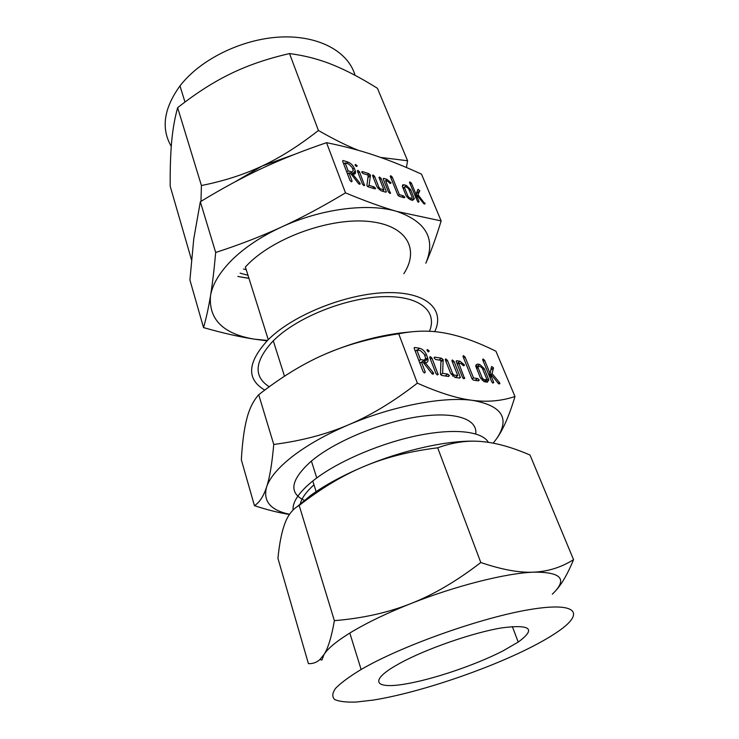 <?xml version="1.0" encoding="UTF-8"?>
<svg xmlns="http://www.w3.org/2000/svg" width="739" height="739" viewBox="0 0 739 739"><rect width="100%" height="100%" fill="white"/><g stroke="black" fill="none" stroke-linecap="round" stroke-linejoin="round"><path stroke-width="1.11" d="M477.579 378.562L479.177 379.883L478.521 380.881L473.403 380.123L472.027 378.802L463.085 356.66L463.473 355.635L465.062 357.002L473.542 377.952L477.579 378.562L475.066 380.373M456.72 360.715L459.981 361.251L464.258 364.77L463.575 365.787L460.887 363.56L458.753 363.209L464.582 378.544L463.224 378.386L462.54 377.389L456.286 361.759L456.72 360.715L456.129 361.159M452.407 360.013L454.023 361.389L460.397 377.49L459.584 378.091L454.975 377.417L450.541 373.112L445.358 359.985L445.783 358.932L447.409 360.318L452.619 373.491L454.014 375.042L457.783 375.597L452 361.066L452.407 360.013L451.926 360.373M427.641 357.879L427.964 358.932C428.343 361.62 427.391 362.84 425.119 362.6L433.128 372.474L433.525 373.999L431.955 373.666L423.133 362.286L421.442 362.027L425.294 372.133L424.5 373.01L423.077 371.625L414.126 348.143L414.736 347.459L419.576 348.272C422.403 348.956 424.648 351.025 426.329 354.48L427.641 357.879L425.71 359.366M493.199 443.151L496.719 438.56C510.187 418.431 502.132 405.702 472.563 400.372C443.4 396.298 392.4 405.97 348.438 424.86C370.636 415.512 393.61 401.61 417.359 383.153C439.188 392.852 457.589 398.589 472.563 400.372C487.555 402.256 501.698 400.972 514.972 396.51L495.934 351.228C477.422 342.046 460.674 336.042 445.691 333.215C430.902 330.296 415.235 330.481 398.709 333.788C370.673 338.083 345.954 344.956 324.541 354.406C303.221 363.653 281.282 377.093 258.705 394.709C253.228 400.852 249.219 409.036 246.678 419.262C244.082 429.35 242.3 442.873 241.339 459.834L254.438 505.661C259.463 502.557 263.518 496.359 266.585 487.075C262.862 501.208 270.52 510.279 289.559 514.279L286.039 513.891C276.404 512.164 265.874 509.42 254.438 505.661M417.359 383.153L398.709 333.788M493.486 367.874L492.091 373.574L499.444 382.497L499.758 383.781L498.132 383.236L491.481 374.932L491.333 376.567L493.707 382.442L493.033 383.098L491.712 381.795L482.613 359.625L483.066 358.96L484.608 360.281L490.133 373.666L491.444 366.821L491.906 366.516L493.486 367.874L490.881 369.759M441.442 358.221L443.169 359.745L442.615 373.334L447.686 374.091L449.34 375.458L448.619 376.474L441.876 375.486L440.462 374.276L440.971 360.346L435.631 359.477L434.172 357.962L434.708 357.122L441.442 358.221L439.04 360.032M428.417 351.893L427.05 350.572L427.502 349.538L429.156 350.933L428.417 351.893M429.802 357.676L430.274 356.632L431.918 358.018L438.116 374.571L437.368 374.904L435.955 373.528L429.802 357.676M479.823 364.493L484.294 368.669L488.839 380.132L487.056 382.137L484.572 381.767L480.285 377.601L475.777 366.174L477.339 364.087L479.823 364.493L476.516 366.913L477.514 367.237M403.3 195.826L404.806 197.128L404.094 197.766L399.069 196.232L397.785 194.976L390.303 176.436L390.755 175.725L392.233 177.055L399.337 194.606L403.3 195.826L401.896 197.101M383.763 178.358L386.959 179.365L390.968 182.838L390.229 183.484L387.707 181.286L385.619 180.63L390.441 193.387L388.492 192.131L383.273 179.069L383.763 178.358L383.199 178.875M379.541 177.018L381.047 178.367L386.349 191.724L385.536 192.112L381.028 190.745L376.908 186.653L372.53 175.54L373.066 174.967L374.59 176.335L378.931 187.318L380.225 188.759L383.901 189.886L379.07 177.748L379.541 177.018L379.005 177.517M368.826 173.628L370.442 175.346L369.075 185.35L374.026 186.865L375.615 188.325L374.812 188.851L368.225 186.847L366.904 185.665L368.234 175.161L363.025 173.517L361.694 172.15L362.258 171.55L368.826 173.628L367.459 174.912M356.374 166.414L355.099 165.157L355.607 164.455L357.159 165.813L356.374 166.414M357.399 171.069L357.916 170.358L359.45 171.725L364.576 185.461L363.819 185.563L362.516 184.26L357.399 171.069M355.265 170.829L355.459 171.439C355.819 173.73 354.831 174.57 352.503 173.961L359.791 182.939L360.096 184.168L358.572 183.623L350.572 173.36L348.928 172.843L352.115 181.184L351.293 181.748L349.972 180.436L342.563 161.019L343.182 160.529L347.893 162.035C350.619 163.079 352.715 165.065 354.166 168.002L355.265 170.829L352.494 173.97M441.165 220.924L421.507 174.155C404.843 166.506 389.185 160.224 374.525 155.329C360.069 150.442 344.069 146.23 326.536 142.682L345.492 192.861C365.131 201.045 382.294 207.243 396.982 211.465L441.165 220.924C435.936 237.893 430.828 251.971 425.849 263.176C435.899 239.066 426.274 221.829 396.982 211.465C368.327 202.735 320.929 208.684 281.365 227.095C261.246 236.443 244.803 247.371 232.028 259.869C219.585 272.358 212.398 284.395 210.476 295.979C208.684 319.618 223.381 334.019 254.558 339.192L267.444 340.448M406.413 185.517L410.588 189.535L414.339 198.837L412.482 200.324L410.034 199.576L406.053 195.595L402.33 186.32L403.965 184.75L406.413 185.517L405.055 186.755M419.78 190.653L418.015 194.736L424.99 203.955L423.41 203.234L417.332 195.659L417.082 196.879L419.059 201.71L417.729 201.793L409.498 182.404L409.979 181.896L411.429 183.198L416.075 194.44L417.812 189.461L419.78 190.653L416.935 193.295M475.704 433.913C477.837 419.54 456.425 411.512 420.75 416.371C385.176 421.165 340.531 438.781 315.71 457.626L311.396 461.034C290.704 479.666 288.339 492.765 304.283 500.321M348.438 424.86C326.093 434.458 307.544 444.906 292.783 456.194C278.391 467.445 269.652 477.736 266.585 487.075C269.643 478.05 272.026 463.843 273.753 444.453C301.17 440.924 326.065 434.403 348.438 424.86M289.439 514.464L286.039 513.891M514.972 396.51C509.383 415.263 503.305 429.276 496.719 438.56M313.973 484.821C306.288 491.758 301.734 498.049 300.32 503.684M273.753 444.453L258.705 394.709M488.387 442.338C482.216 431.474 455.279 428.057 418.893 435.326C382.543 442.578 340.984 460.018 316.8 477.902L312.773 480.987C298.981 492.248 292.413 501.929 293.06 510.021M324.541 354.406C353.741 341.898 382.174 334.425 409.831 331.987M296.995 506.769L310.759 495.361C325.031 485.052 342.822 475.408 364.151 466.411C403.531 449.811 448.776 439.954 476.803 441.248M573.547 559.654L530.029 455.058C512.229 447.326 496.211 442.837 481.976 441.571C467.861 440.185 453.099 442.264 437.682 447.806C409.84 451.252 385.333 457.45 364.151 466.411C342.988 475.195 321.326 488.211 299.175 505.448C292.847 508.912 288.108 514.834 284.986 523.212C281.799 531.48 279.444 543.183 277.929 558.333L308.422 663.65C312.819 663.834 316.634 662.467 319.876 659.558L323.996 654.542C328.079 648.306 331.543 637.009 334.379 620.649C362.507 618.34 387.975 612.668 410.792 603.615C433.497 594.729 456.831 581.02 480.793 562.518C501.92 569.695 519.591 572.91 533.807 572.152C548.089 571.506 561.335 567.34 573.547 559.654C568.042 573.104 562.314 583.2 556.365 589.962M437.682 447.806L480.793 562.518M299.175 505.448L334.379 620.649M269.236 386.765C253.163 376.419 254.512 361.094 273.264 340.79L277.208 337.123C301.937 315.063 349.473 297.124 384.862 296.625C420.399 295.988 437.682 311.664 429.461 331.284M552.301 594.193C567.848 579.33 561.677 571.986 533.807 572.152C506.16 573.094 455.64 585.778 410.792 603.615C387.984 612.686 368.761 621.841 353.103 631.069L349.815 633.055C336.374 641.397 327.765 648.556 323.996 654.542L321.936 660.047L319.876 659.558M264.756 390.081C246.133 379.07 247.306 362.258 268.257 339.644L271.887 336.273C298.741 312.154 351.117 292.616 389.314 292.598C427.687 292.422 445.044 310.223 434.735 331.663M364.493 667.576C405.471 644.463 482.743 617.324 529.604 609.592C576.826 601.648 585.048 612.742 558.869 630.94C551.322 636.233 541.779 641.794 530.251 647.632C485.274 670.365 417.646 693.034 373.177 700.092L356.124 702.05C346.508 702.383 339.413 701.57 334.832 699.611C331.913 696.979 332.162 693.219 335.571 688.342C340.891 682.864 349.418 676.582 361.122 669.488L364.493 667.576M268.257 339.644L245.366 266.955L248.794 263.463C275.869 236.794 331.275 217.432 369.001 221.46C406.958 225.238 419.78 249.255 403.845 273.679M399.781 663.326C425.969 648.925 473.034 632.575 501.809 627.873C530.778 624.169 536.246 628.889 518.215 642.062L502.954 650.92C475.223 665.174 431.936 679.778 404.076 684.222C375.994 688.822 369.13 681.534 394.238 666.486L399.781 663.326M267.047 340.845L254.558 339.192C239.907 336.975 222.901 333.113 203.53 327.599C206.255 318.084 208.564 307.544 210.476 295.979C212.361 284.654 214.098 270.16 215.686 252.479C239.344 244.803 261.236 236.341 281.365 227.095C301.318 217.977 322.694 206.569 345.492 192.861M326.536 142.682C302.593 150.821 280.922 159.448 261.514 168.575C242.216 177.6 221.829 188.657 200.334 201.747L193.747 239.002L189.914 279.989L203.53 327.599M200.334 201.747L215.686 252.479M240.138 273.144L247.999 275.305M243.491 269.033L246.226 269.689M248.96 278.363L239.953 276.848L248.923 278.243M355.034 75.295C348.577 52.303 320.153 35.823 282.649 36.95C245.191 38.031 203.594 57.365 182.154 83.211L179.974 85.909C163.79 108.356 160.89 128.512 171.272 146.387M380.613 157.416L407.586 160.751L377.444 88.301C360.965 77.983 345.954 70.113 332.402 64.699C318.962 59.249 304.671 55.536 289.512 53.578C267.435 58.63 247.824 65.337 230.679 73.724C213.562 81.983 195.881 93.308 177.637 107.7C174.727 118.194 172.741 129.528 171.66 141.703C170.552 153.823 170.062 168.668 170.192 186.228L191.466 259.712M407.586 160.751L406.413 167.485M402.81 184.722L402.478 186.108M294.602 154.359L262.068 166.063L235.205 181.776M237.81 276.395L239.953 276.848L237.81 276.404M200.98 201.359L201.414 185.526C223.649 181.11 243.861 174.626 262.068 166.063C280.183 157.61 298.962 145.759 318.417 130.489L289.512 53.578M318.417 130.489C333.732 139.274 347.108 145.897 358.526 150.377M201.414 185.526L177.637 107.7M351.662 174.764L352.503 173.961M351.866 175.014L352.854 174.071M359.45 184.233L360.179 183.54M347.57 174.145L348.928 172.843M351.321 181.757L352.069 181.046M342.591 161.111L343.182 160.529M346.545 163.347L347.893 162.035M352.836 169.277L354.166 168.002M351.782 172.076L352.364 173.61M345.104 162.885L348.161 170.848L351.709 171.956L353.316 170.598L352.087 167.347L348.651 164.012L345.104 162.885L343.764 164.197M346.803 172.15L348.161 170.848M350.332 173.277L351.709 171.956M357.353 170.903L357.916 170.358M358.138 172.981L359.45 171.725M363.856 185.572L364.576 184.898M354.581 174.053L355.533 172.852M355.053 164.991L355.607 164.455M356.494 166.451L357.159 165.813M367.948 177.166L370.378 174.875M367.856 177.785L370.442 175.346M367.717 186.625L369.075 185.35M372.613 188.177L374.026 186.865M374.876 188.87L375.578 188.214M361.676 172.095L362.258 171.55M379.791 179.549L381.047 178.367M385.536 192.112L386.266 191.447M372.521 175.476L373.066 174.967M373.306 177.536L374.59 176.335M377.86 188.316L378.931 187.318M379.199 189.701L380.225 188.759M382.488 191.189L383.901 189.886M385.619 180.63L386.959 179.365M389.915 183.327L390.792 182.515M390.266 183.494L390.968 182.838M389.73 193.387L390.46 192.722M404.094 197.766L404.806 197.128M390.238 176.205L390.755 175.725M391.014 178.191L392.233 177.055M398.192 195.659L399.337 194.606M409.397 190.616L410.588 189.535M410.653 199.336L410.856 199.826M411.808 200.121L414.099 198.07M402.321 186.246L403.965 184.75M411.706 198.394L412.233 197.535L408.685 188.907L407.207 187.429L404.732 186.653L404.436 187.567L407.974 196.223L409.221 197.636L411.706 198.394L410.302 199.659M408.233 198.523L409.221 197.636M406.94 197.156L407.974 196.223M403.226 188.667L404.436 187.567M415.392 196.731L416.833 193.396L419.697 190.819M415.494 196.99L418.015 194.736M423.863 203.724L424.768 202.92M424.352 203.992L425.045 203.373M415.595 197.221L417.332 195.659M415.891 197.941L417.082 196.879M418.274 202.135L418.995 201.498M409.489 182.339L409.979 181.896M410.247 184.26L411.429 183.198M414.884 195.502L416.075 194.44M417.674 189.868L418.292 189.313M490.844 369.98L493.43 368.114M489.163 374.368L488.969 375.144M489.181 375.661L492.091 373.574M498.234 383.356L499.444 382.497M498.668 383.8L499.767 383.024M489.477 376.373L491.481 374.932M489.957 377.555L491.333 376.567M492.516 382.848L493.606 382.072M487.537 382.165L487.186 381.315M483.251 361.279L484.608 360.281M488.765 374.645L490.133 373.666M491.444 366.849L491.906 366.516M440.934 361.085L443.086 359.459M440.897 361.777L443.188 360.05M440.712 374.756L442.615 373.334M445.155 375.966L447.686 374.091M448.074 376.4L449.34 375.458M434.153 357.537L434.708 357.122M426.976 349.944L427.502 349.538M428.057 351.782L429.156 350.933M429.747 357.029L430.274 356.632M430.384 359.182L431.918 358.018M436.925 374.701L438.07 373.842M424.029 363.431L425.119 362.6M424.186 363.643L425.479 362.655M432.352 374.063L433.553 373.158M419.872 363.228L421.442 362.027M424.038 372.807L425.23 371.902M414.089 347.958L414.736 347.459M415.069 350.674L415.863 350.803M417.23 350.101L419.576 348.272M424.786 355.662L426.329 354.48M421.729 362.064L424.583 360.226M424.288 360.447L424.722 362.904M422.255 362.147L422.422 361.528M419.623 362.59L420.519 362.729M416.851 350.037L420.519 359.616L424.168 360.198L425.719 358.203L424.195 354.129L420.491 350.646L416.851 350.037L415.29 351.256M418.948 360.826L420.519 359.616M452.564 362.479L454.023 361.389M455.889 376.992L456.12 377.583M458.965 377.998L460.268 377.047M445.284 359.302L445.783 358.932M445.931 361.436L447.409 360.318M451.252 374.497L452.619 373.491M452.582 376.096L454.014 375.042M455.261 377.453L457.783 375.597M456.979 363.486L459.981 361.251M457.118 363.837L457.644 364.031M462.826 365.315L464.064 364.401M463.159 365.593L464.258 364.77M457.302 364.29L458.753 363.209M463.418 378.507L464.545 377.684M477.921 380.788L479.177 379.883M463.002 355.995L463.473 355.635M463.649 358.046L465.062 357.002M463.972 364.983L464.231 365.62M472.11 378.987L473.542 377.952M482.918 369.676L484.294 368.669M484.923 380.705L485.135 381.232L488.479 378.83M485.135 381.232L485.357 381.887M475.777 365.232L477.339 364.087M475.925 366.821L476.516 366.913M486.133 379.837L486.585 378.599L482.364 368.318L480.775 366.766L478.244 366.359L478.031 367.616L482.244 377.943L483.602 379.458L486.133 379.837L483.768 381.536M482.234 380.446L483.602 379.458M480.941 378.876L482.244 377.943M476.627 368.641L478.031 367.616M358.794 183.891L359.791 182.939M431.807 373.472L433.128 372.474M311.396 461.034L316.754 477.93M312.773 480.987L316.116 491.62M284.497 376.206L273.264 340.79M361.122 669.488L349.815 633.055M518.215 642.062L512.33 626.515M179.974 85.909L184.99 102.047M360.198 183.614L359.523 184.251M352.115 181.184L351.468 181.794M355.459 171.439L352.752 174.025M351.866 171.993L350.48 173.323M364.604 184.99L363.957 185.6M355.57 172.677L354.471 173.73M357.186 165.915L356.604 166.478M370.424 175.051L367.911 177.425M375.615 188.325L375.006 188.898M386.349 191.724L385.85 192.186M391.005 182.976L390.404 183.531M390.515 192.907L389.933 193.442M404.852 197.276L404.261 197.812M414.339 198.837L412.63 200.361M404.307 187.179L403.069 188.297M425.091 203.521L424.509 204.038M419.059 201.71L418.505 202.209M499.832 383.282L498.917 383.929M493.707 382.442L492.867 383.042M443.169 359.745L440.915 361.454M449.395 375.661L448.351 376.437M429.211 351.108L428.241 351.856M438.116 374.017L437.082 374.793M433.599 373.324L432.509 374.146M425.294 372.133L424.26 372.918M427.964 358.932L424.611 361.491M460.397 377.49L459.584 378.091M464.323 365.011L463.371 365.713M464.637 377.98L463.704 378.664M479.241 380.142L478.272 380.844M488.839 380.132L486.216 382.017M477.847 366.997L476.396 368.059"/></g></svg>

